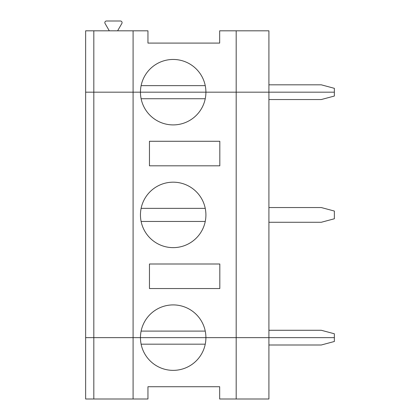 <?xml version="1.0" encoding="UTF-8"?>
<svg xmlns="http://www.w3.org/2000/svg" width="420" height="420" viewBox="0 0 420 420"><rect width="100%" height="100%" fill="white"/><g stroke="black" fill="none" stroke-linecap="round" stroke-linejoin="round"><path stroke-width="0.63" d="M93.817 399L93.817 337.638L85.638 337.638L85.638 399L133.093 399L133.093 337.638L85.638 337.638L85.638 30.818L147.95 30.818L147.95 43.092L219.665 43.092L219.665 30.818L236.182 30.818L236.182 92.18L205.91 92.18A32.729 32.729 0 0 0 173.182 59.456A32.729 32.729 0 0 0 140.453 92.18L133.093 92.18L133.093 30.818M268.91 99.545L321.274 99.545L334.362 96.038L334.362 92.18L236.182 92.18L236.182 337.638L205.91 337.638A32.729 32.729 0 0 0 173.182 304.909A32.729 32.729 0 0 0 140.453 337.638L205.91 337.638A32.729 32.729 0 0 1 173.182 370.361A32.729 32.729 0 0 1 140.453 337.638L93.817 337.638L93.817 92.18L85.638 92.18L133.093 92.18L133.093 337.638L236.182 337.638L236.182 399L219.665 399L219.665 386.726L147.95 386.726L147.95 399L133.093 399M205.249 344.18L141.115 344.18M236.182 399L268.91 399L268.91 337.638L236.182 337.638L334.362 337.638L334.362 341.492L321.274 344.999L268.91 344.999M117.605 30.818L121.858 23.457A1.638 1.638 0 0 0 120.44 21L106.47 21A1.638 1.638 0 0 0 105.052 23.457L109.305 30.818M268.91 330.272L321.274 330.272L334.362 333.779L334.362 337.638L268.91 337.638L268.91 30.818L236.182 30.818M93.817 30.818L93.817 92.18L205.91 92.18A32.729 32.729 0 0 1 173.182 124.908A32.729 32.729 0 0 1 140.453 92.18L334.362 92.18L334.362 88.326L321.274 84.819L268.91 84.819M205.249 85.638L141.115 85.638M205.249 98.726L141.115 98.726M205.249 331.091L141.115 331.091M140.453 214.909A32.729 32.729 0 0 1 189.546 186.564A32.729 32.729 0 0 1 189.546 243.254A32.729 32.729 0 0 1 140.453 214.909M268.91 207.543L321.274 207.543L334.362 211.055L334.362 218.768L321.274 222.275L268.91 222.275M219.817 288.545L149.457 288.545L149.457 264.002L219.817 264.002L219.817 288.545M205.249 221.456L141.115 221.456M219.817 165.816L149.457 165.816L149.457 141.272L219.817 141.272L219.817 165.816M205.249 208.362L141.115 208.362"/></g></svg>
